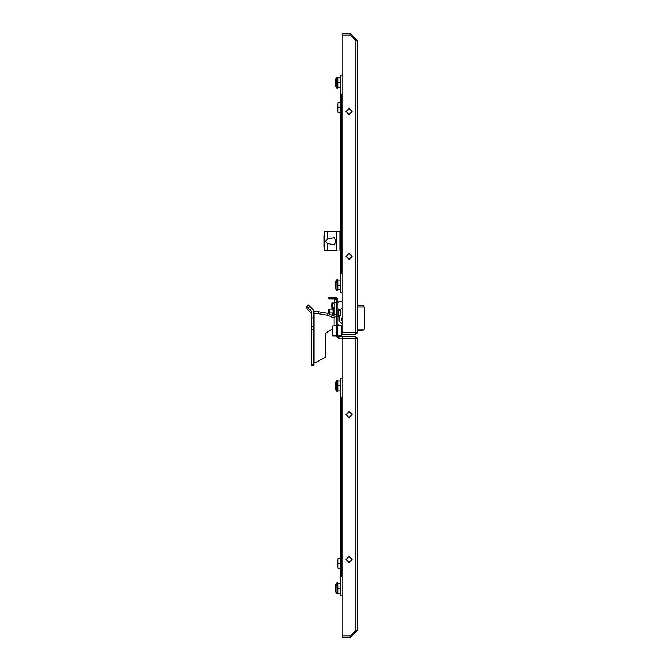 <?xml version="1.0" encoding="UTF-8"?>
<svg xmlns="http://www.w3.org/2000/svg" width="671" height="671" viewBox="0 0 671 671"><rect width="100%" height="100%" fill="white"/><g stroke="black" fill="none" stroke-linecap="round" stroke-linejoin="round"><path stroke-width="1.01" d="M338.259 310.975L338.259 316.989L340.491 314.984L340.491 310.975L338.259 308.97L338.259 310.975M336.02 243.212L336.02 239.212M355.898 332.749L355.898 40.788L357.433 40.805L357.433 332.749L342.168 332.749L342.168 35.152L350.262 35.152L355.907 40.612M342.168 75.16L340.642 75.16L340.642 94.242L342.168 94.242L341.631 94.242L341.631 273.659L342.168 273.659L340.642 273.659L340.642 292.749L340.642 290.04L337.588 289.578L337.588 279.572L336.901 279.572L336.901 290.644L337.588 290.644L337.588 289.578M341.782 320.612L342.168 317.937M335.752 82.793L335.752 85.838L335.752 82.793M336.901 77.257L336.901 88.329L337.588 88.329L337.588 77.257L336.901 77.257L335.936 79.019L335.936 86.567L336.901 88.329M357.433 329.008L364.311 329.008L364.311 306.873L362.776 305.347L357.433 305.347L362.776 305.347L364.311 306.873L357.433 306.873M362.776 330.535L357.433 330.535L362.776 330.535L364.311 329.008L362.776 330.535M335.752 285.108L335.752 288.161L335.752 285.108M340.642 285.108L338.041 285.108L338.041 280.184L340.642 280.184L340.642 94.242M331.86 306.873L331.86 304.928M335.752 588.207L335.752 591.252L335.752 588.207M336.901 588.199L336.901 593.743L337.588 593.743L337.588 582.671L336.901 582.671L336.901 588.199M335.752 385.892L335.752 382.839L335.752 385.892M336.901 380.356L336.901 391.428L337.588 391.428L337.588 380.356L336.901 380.356L335.936 382.109L335.936 389.666L336.901 391.428M336.515 325.955L336.515 335.886L332.623 335.886L332.623 325.955L341.782 325.578M336.515 335.886L341.782 335.886L341.782 325.955M355.907 630.388L350.262 635.848L342.168 635.848L342.168 338.251L357.433 338.251L355.831 336.649L342.168 336.649L342.168 338.176L355.831 338.176L355.831 336.649M340.642 231.671L324.462 231.671L324.345 247.7L324.345 234.724M336.976 250.753L324.462 250.753L324.345 247.7M311.554 317.911L311.554 365.443L313.843 365.443L313.843 311.26L313.147 309.599L308.316 304.995L306.689 306.622L306.798 308.685L311.529 313.609L311.554 311.26L311.554 317.911L313.843 317.911M336.439 314.707L334.15 314.707L334.15 299.249L336.439 299.249M328.58 313.818L328.58 309.734L329.511 309.163M336.901 279.572L335.936 281.334L335.752 288.161M334.15 303.049L332.086 303.049L332.086 309.163M336.901 582.671L335.936 584.433L335.752 591.252M333.311 315.68L333.311 307.838L334.15 307.989M345.984 256.406L349.037 259.459L352.09 256.406L349.037 253.353L345.984 256.406M352.09 111.503L349.037 114.556L345.984 111.503L349.037 108.442L352.09 111.503M345.984 414.594L349.037 411.541L352.09 414.594L349.037 417.647L345.984 414.594M352.09 559.497L349.037 556.444L345.984 559.497L349.037 562.558L352.09 559.497M340.491 311.218L340.491 311.973M336.439 315.915L334.074 317.886L327.238 315.202L318.423 313.651L313.919 313.651L313.919 362.348L316.133 362.348L325.292 357.266L325.292 333.554L332.623 328.748M335.71 240.973L335.71 241.451M355.144 40.034L355.144 38.473L352.065 35.395M355.588 38.926L355.144 38.473M342.168 292.749L340.642 292.749M355.907 40.788L350.187 35.077L342.168 35.077L342.168 33.55L350.187 33.55L350.187 35.077M357.433 40.805L350.187 33.55M355.831 332.824L342.168 332.824L342.168 334.351L355.831 334.351L355.907 332.749M355.831 334.351L357.433 332.749M340.642 291.751L340.642 278.473M341.782 323.64L341.782 322.902M337.588 285.108L338.041 285.108L338.041 290.04M338.041 280.184L337.588 280.646M342.168 307.637L339.979 310.212M341.019 322.902L342.168 322.902L341.019 322.902L339.115 320.998L339.115 316.527M341.405 320.612L341.405 317.937L341.405 320.612L342.168 320.612M340.642 77.87L338.041 77.87L338.041 82.793L340.642 82.793M337.588 82.793L338.041 82.793L338.041 87.716L340.642 87.716M338.041 77.87L337.588 78.331M338.041 87.716L337.588 87.264M337.966 324.428L339.115 325.578L340.642 325.955M340.642 102.68L338.041 102.68L338.041 107.603L340.642 107.603M338.041 112.527L337.588 107.603L338.041 107.603L338.041 112.527L340.642 112.527M337.588 107.603L338.041 102.68M342.168 378.251L340.642 378.251L340.642 397.341L342.168 397.341L341.631 397.341L341.631 576.758L342.168 576.758L340.642 576.758L340.642 595.84L342.168 595.84M342.168 301.891L339.115 301.682L337.966 302.822M341.489 301.682L339.115 301.682M339.115 325.578L340.642 325.578M352.065 635.605L355.144 632.527L355.144 630.966M355.144 632.527L355.588 632.074M342.168 323.825L340.927 322.902L342.168 323.825M337.588 583.736L338.041 583.284L338.041 593.13L340.642 593.13M337.588 588.207L340.642 588.207M338.041 583.284L340.642 583.284M337.588 592.669L338.041 593.13M340.642 397.341L340.642 576.758M340.642 558.473L338.041 558.473L338.041 563.397L340.642 563.397M338.041 568.32L337.588 563.397L338.041 563.397L338.041 568.32L340.642 568.32M337.588 563.397L338.041 558.473M337.966 335.886L337.966 336.641L336.439 336.641L336.439 335.886M336.439 325.955L336.439 298.863L328.807 298.855L328.807 297.328L336.431 297.328L337.966 298.863L337.966 325.955M338.964 338.176L338.964 336.649L337.974 336.649L337.974 338.176L342.168 338.176M338.964 336.649L342.168 336.649M350.187 635.923L342.168 635.923L342.168 637.45L350.187 637.45L350.187 635.923L355.907 630.27M350.187 637.45L357.433 630.195L355.907 630.212M357.433 338.251L357.433 630.195M336.439 336.641L337.974 338.176M340.642 380.96L338.041 380.96L338.041 385.892L340.642 385.892M337.588 385.892L338.041 385.892L338.041 390.816L340.642 390.816M338.041 380.96L337.588 381.422M338.041 390.816L337.588 390.354M327.658 239.01L334.25 237.509L336.188 241.216L334.25 244.915L327.658 243.414L325.552 241.216L327.658 239.01L327.658 231.671M336.439 250.753L336.439 231.671M340.642 250.711L339.878 250.375L339.878 232.049L340.642 231.713M324.177 235.06L324.177 236.377M324.177 246.047L324.177 247.364M334.074 325.955L334.074 315.974L327.238 313.298L318.423 311.747L313.919 311.747L313.843 313.634M325.292 357.266L325.292 333.554M311.554 329.109L313.843 329.109M311.529 311.21L306.697 306.605L308.316 304.995M334.15 314.707L334.074 315.974M329.461 310.077L329.964 309.163L329.26 311.067L329.964 312.98L329.377 314.137M333.084 308.97L332.917 315.521M332.657 315.42L332.841 312.98L329.964 312.98M333.126 312.98L332.841 309.163L329.964 309.163M364.311 306.873L362.776 305.347M337.89 325.955L337.89 335.886M355.898 338.251L355.898 630.212M327.658 250.753L327.658 243.414M340.642 232.049L339.878 232.049M339.878 250.375L340.642 250.375M318.423 313.651L318.423 311.747M327.238 315.202L327.238 313.298M311.554 326.249L313.843 326.249M311.554 364.294L313.843 364.294M309.935 306.395L308.316 308.006M336.439 302.244L334.15 302.244M351.797 110.195L351.797 112.812M351.797 255.097L351.797 257.714M335.936 79.019L335.752 79.748M335.936 86.567L335.752 85.838M335.936 288.891L336.901 290.644M335.936 281.334L335.752 282.063M335.936 591.981L336.901 593.743M335.936 584.433L335.752 585.162M335.936 382.109L335.752 382.839M335.936 389.666L335.752 388.937M351.797 560.805L351.797 558.188M351.797 415.903L351.797 413.286M324.101 235.664L324.101 246.76M332.64 309.163L333.311 307.838"/></g></svg>
